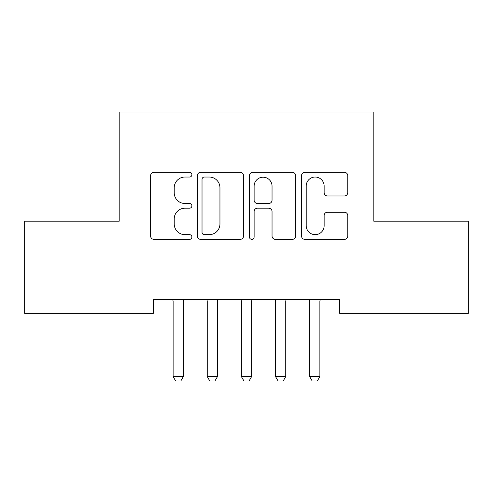 <?xml version="1.0" encoding="UTF-8"?>
<svg xmlns="http://www.w3.org/2000/svg" width="493" height="493" viewBox="0 0 493 493"><rect width="100%" height="100%" fill="white"/><g stroke="black" fill="none" stroke-linecap="round" stroke-linejoin="round"><path stroke-width="0.74" d="M191.894 174.695A2.348 2.348 0 0 0 189.546 172.347L153.952 172.347A3.352 3.352 0 0 0 150.599 175.699L150.599 235.999A3.352 3.352 0 0 0 153.952 239.351L189.546 239.351A2.348 2.348 0 0 0 191.894 237.01A2.348 2.348 0 0 0 189.546 234.662L184.943 234.662A10.723 10.723 0 0 1 174.22 223.939L174.22 218.917A10.723 10.723 0 0 1 184.943 208.194L189.546 208.194A2.348 2.348 0 0 0 191.894 205.852A2.348 2.348 0 0 0 189.546 203.504L184.943 203.504A10.723 10.723 0 0 1 174.22 192.788L174.22 187.759A10.723 10.723 0 0 1 184.943 177.036L189.546 177.036A2.348 2.348 0 0 0 191.894 174.695M344.41 195.968A3.352 3.352 0 0 0 347.756 192.615L347.756 175.699A3.352 3.352 0 0 0 344.41 172.347L304.877 172.347A3.352 3.352 0 0 0 301.525 175.699L301.525 235.999A3.352 3.352 0 0 0 304.877 239.351L344.41 239.351A3.352 3.352 0 0 0 347.756 235.999L347.756 215.564A3.352 3.352 0 0 0 344.41 212.218L327.488 212.218A3.352 3.352 0 0 0 324.141 215.564L324.141 225.702A8.96 8.96 0 0 1 315.181 234.662A8.96 8.96 0 0 1 306.215 225.702L306.215 186.003A8.96 8.96 0 0 1 315.181 177.036A8.96 8.96 0 0 1 324.141 186.003L324.141 192.615A3.352 3.352 0 0 0 327.488 195.968L344.41 195.968M339.677 299.707L153.323 299.707L153.323 313.363L24.65 313.363L24.65 221.209L119.195 221.209L119.195 111.991L373.805 111.991L373.805 221.209L468.35 221.209L468.35 313.363L339.677 313.363L339.677 299.707M243.567 175.699A3.352 3.352 0 0 0 240.22 172.347L200.688 172.347A3.352 3.352 0 0 0 197.336 175.699L197.336 235.999A3.352 3.352 0 0 0 200.688 239.351L240.22 239.351A3.352 3.352 0 0 0 243.567 235.999L243.567 175.699M252.78 172.347L292.312 172.347A3.352 3.352 0 0 1 295.664 175.699L295.664 235.999A3.352 3.352 0 0 1 292.312 239.351L275.396 239.351A3.352 3.352 0 0 1 272.044 235.999L272.044 211.546A3.352 3.352 0 0 0 268.697 208.194L257.469 208.194A3.352 3.352 0 0 0 254.123 211.546L254.123 237.01A2.348 2.348 0 0 1 251.775 239.351A2.348 2.348 0 0 1 249.433 237.01L249.433 175.699A3.352 3.352 0 0 1 252.78 172.347M204.373 177.036A2.348 2.348 0 0 0 202.025 179.384L202.025 232.314A2.348 2.348 0 0 0 204.373 234.662L209.229 234.662A10.723 10.723 0 0 0 219.952 223.939L219.952 187.759A10.723 10.723 0 0 0 209.229 177.036L204.373 177.036M272.044 186.169A8.96 8.96 0 0 0 263.083 177.209A8.96 8.96 0 0 0 254.123 186.169L254.123 200.158A3.352 3.352 0 0 0 257.469 203.504L268.697 203.504A3.352 3.352 0 0 0 272.044 200.158L272.044 186.169M183.359 301.482A3.414 3.414 0 0 1 183.519 300.453A3.414 3.414 0 0 0 183.359 301.482L183.359 376.572L173.117 376.572L173.117 301.482A3.414 3.414 0 0 0 172.957 300.453A3.414 3.414 0 0 1 173.117 301.482M172.957 300.453L172.723 299.707M183.359 376.572L180.795 381.009L175.681 381.009L173.117 376.572M183.753 299.707L183.519 300.453M217.487 301.482A3.414 3.414 0 0 1 217.647 300.453A3.414 3.414 0 0 0 217.487 301.482L217.487 376.572L207.251 376.572L207.251 301.482A3.414 3.414 0 0 0 207.091 300.453A3.414 3.414 0 0 1 207.251 301.482M251.621 301.482A3.414 3.414 0 0 1 251.781 300.453A3.414 3.414 0 0 0 251.621 301.482L251.621 376.572L241.379 376.572L241.379 301.482A3.414 3.414 0 0 0 241.219 300.453A3.414 3.414 0 0 1 241.379 301.482M207.091 300.453L206.857 299.707M217.487 376.572L214.93 381.009L209.808 381.009L207.251 376.572M217.888 299.707L217.647 300.453M241.219 300.453L240.985 299.707M251.621 376.572L249.057 381.009L243.943 381.009L241.379 376.572M252.015 299.707L251.781 300.453M285.749 301.482A3.414 3.414 0 0 1 285.909 300.453A3.414 3.414 0 0 0 285.749 301.482L285.749 376.572L275.513 376.572L275.513 301.482A3.414 3.414 0 0 0 275.353 300.453A3.414 3.414 0 0 1 275.513 301.482M309.481 300.453A3.414 3.414 0 0 1 309.641 301.482A3.414 3.414 0 0 0 309.481 300.453L309.247 299.707M275.353 300.453L275.112 299.707M285.749 376.572L283.192 381.009L278.07 381.009L275.513 376.572M286.143 299.707L285.909 300.453M320.277 299.707L320.043 300.453A3.414 3.414 0 0 0 319.883 301.482L319.883 376.572L317.319 381.009L312.205 381.009L309.641 376.572L309.641 301.482M309.641 376.572L319.883 376.572"/></g></svg>
